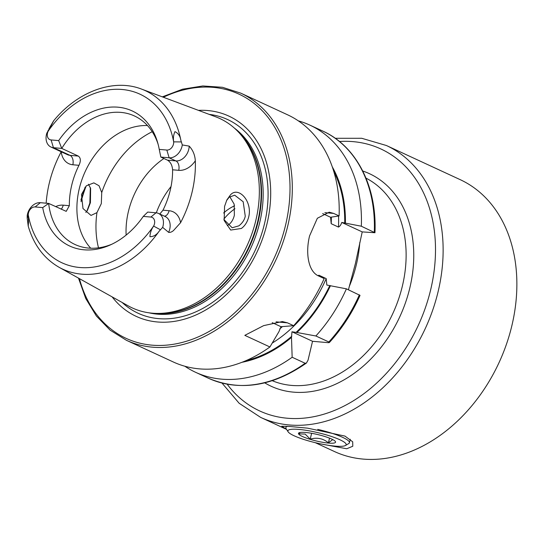 <?xml version="1.0" encoding="UTF-8"?>
<svg xmlns="http://www.w3.org/2000/svg" width="544" height="544" viewBox="0 0 544 544"><rect width="100%" height="100%" fill="white"/><g stroke="black" fill="none" stroke-linecap="round" stroke-linejoin="round"><path stroke-width="0.82" d="M86.897 211.133L89.842 203.15L90.331 187.551M88.448 184.253L90.624 188.442L90.42 202.667L87.468 210.27L85.823 212.439M241.373 228.473L230.683 230.058L224.162 220.517L224.563 206.414L226.841 199.988L230.493 194.834C238.496 185.919 252.715 201.396 248.676 217.029C247.364 222.054 244.929 225.876 241.373 228.473M223.985 219.606L232.172 227.766L238.891 225.835C242.42 223.04 244.542 219.83 245.256 216.192L243.188 201.763L234.682 195.18L229.18 197.207L226.562 200.573M286.504 429.277L281.731 426.258L289.449 426.455L307.584 428.155L344.978 436.091L352.696 441.81L352.798 446.236L346.739 448.759L320.729 443.897M315.309 442.687L334.37 451.5A149.777 112.125 -65.2 0 0 511.89 325.584A149.777 112.125 -65.2 0 0 460.142 179.629L386.403 145.513L361.74 138.285L335.233 138.298M40.338 202.688L35.136 206.944L42.718 207.611L48.654 203.415L40.338 202.688A12.961 9.704 -65.2 0 0 27.458 214.241A12.961 9.704 -65.2 0 0 27.2 215.54L27.2 218.103L28.268 215.138L28.553 221.592L28.227 226.168L27.2 218.103M166.818 150.056L169.157 157.801L175.875 160.908A7.623 4.882 -85 0 1 178.724 170.333L172.598 169.796C172.224 165.24 170.537 162.03 167.559 160.181L160.84 157.073L159.242 149.389L166.818 150.056A6.698 5.012 -65.2 0 0 173.475 144.085A6.698 5.012 -65.2 0 0 173.699 142.127A92.895 69.544 -65.2 0 0 122.182 89.495A92.895 69.544 -65.2 0 0 48.205 131.158L53.57 121.026L46.838 133.11A12.961 9.704 114.8 0 0 50.959 147.03L67.51 154.686A12.961 9.704 114.8 0 0 69.992 155.346L78.309 156.074C80.77 157.869 80.988 160.949 78.962 165.308A70.802 53.006 114.8 0 0 71.699 185.286A70.802 53.006 114.8 0 0 69.34 205.7L66.218 211.358L48.654 203.415A70.802 53.006 -65.2 0 0 75.018 244.501A70.802 53.006 -65.2 0 0 111.921 244.188M160.84 157.073L169.157 157.801A12.961 9.704 -65.2 0 0 182.036 146.248A12.961 9.704 -65.2 0 0 182.294 144.942L180.839 140.216C180.2 136.129 178.242 133.266 174.964 131.628C173.488 134.776 173.067 138.183 173.692 141.862L173.699 142.127M150.858 217.056L156.053 212.799A12.961 9.704 114.8 0 1 158.542 213.459A12.961 9.704 114.8 0 1 163.016 226.086A12.961 9.704 114.8 0 1 162.656 227.378L159.168 231.186C156.679 234.858 153.598 236.694 149.933 236.694C150.11 232.907 151.341 229.378 153.626 226.093L153.755 225.842A6.698 5.012 114.8 0 0 154.455 223.924A6.698 5.012 114.8 0 0 150.858 217.056L143.276 216.396A74.419 55.712 -65.2 0 1 110.242 244.97A74.419 55.712 -65.2 0 1 42.718 207.611M164.458 216.192A7.623 4.882 95 0 0 169.102 210.725A20.59 15.409 114.8 0 1 180.574 222.707L173.516 230.534C171.816 231.982 170.19 232.601 168.633 232.37L162.656 227.378M227.351 225.638L229.384 224.189C231.805 221.993 233.464 219.008 234.362 215.24L234.158 204.136L229.779 196.704M101.735 192.562L101.313 203.619L96.954 212.616L91.011 215.431L82.987 208.536L81.478 194.507L86.401 185.783L93.854 182.872L99.042 185.756L101.735 192.562A87.142 65.232 -65.2 0 1 152.218 131.716M234.954 208.74A46.294 34.653 -65.2 0 0 223.897 219.048M112.146 296.895A110.337 82.6 -65.2 0 0 198.138 313.963A110.337 82.6 -65.2 0 0 267.036 223.632A110.337 82.6 -65.2 0 0 198.444 110.364M28.227 226.168C33.748 244.895 44.037 258.604 59.092 267.294L128.289 305.898A104.326 78.098 -65.2 0 0 155.727 313.392A104.326 78.098 -65.2 0 0 255.877 220.198A104.326 78.098 -65.2 0 0 239.224 132.892A104.326 78.098 -65.2 0 0 215.757 116.831L141.535 89.087A98.335 73.617 -65.2 0 1 180.839 140.216M147.472 125.542A70.802 53.006 -65.2 0 0 79.247 188.782A70.802 53.006 -65.2 0 0 90.719 248.214M163.934 158.501A70.802 53.006 -65.2 0 0 128.398 211.521A70.802 53.006 -65.2 0 0 126.14 235.09M171.04 186.531A70.802 53.006 -65.2 0 0 156.312 212.826M234.586 205.829A40.848 30.58 -65.2 0 0 223.632 213.003M339.089 215.934A136.163 101.932 -65.2 0 0 287.633 114.825L240.74 93.133A136.163 101.932 -65.2 0 1 287.783 225.814A136.163 101.932 -65.2 0 1 126.398 340.286L173.291 361.978A136.163 101.932 -65.2 0 0 269.919 346.97L244.82 335.356L263.656 325.632L282.356 321.552L287.477 322.844L293.638 325.693A136.163 101.932 -65.2 0 0 324.17 278.555L318.736 276.039C308.013 271.531 305.442 252.572 309.577 235.899L317.342 218.266L329.195 212.187L333.656 213.418L339.089 215.934L330.562 217.26L331.201 223.713L338.477 227.079C339.912 226.338 341.006 224.788 341.761 222.435L361.325 226.216L374.959 232.73L362.216 231.9L355.416 263.514L348.432 289.775M158.127 144.31A70.802 53.006 -65.2 0 0 134.477 115.981A70.802 53.006 -65.2 0 0 61.758 148.417L78.309 156.074M172.598 169.796A70.802 53.006 114.8 0 1 170.245 190.21A70.802 53.006 114.8 0 1 162.976 210.188L159.793 214.037M61.214 151.776A100.15 74.97 -65.2 0 0 49.232 183.328A100.15 74.97 -65.2 0 0 46.172 203.198M180.574 222.707A99.334 74.358 -65.2 0 0 192.08 192.12A99.334 74.358 -65.2 0 0 195.323 160.806C194.936 154.938 192.889 150.042 189.183 146.118L182.294 144.942M61.227 151.783A20.59 15.409 114.8 0 0 72.842 164.771A7.623 4.882 95 0 0 69.992 155.346L53.441 147.689L51.102 139.944A6.698 5.012 114.8 0 1 48.205 131.158M51.102 139.944L58.677 140.604L61.758 148.417L53.441 147.689A12.961 9.704 114.8 0 1 50.959 147.03M159.242 149.389A74.419 55.712 -65.2 0 0 157.631 142.528A74.419 55.712 -65.2 0 0 58.677 140.604M141.535 89.087C113.431 78.139 77.316 91.664 53.577 120.884L49.014 128.697M35.136 206.944A6.698 5.012 -65.2 0 0 28.261 214.873L28.268 215.138M156.053 212.799L147.737 212.072L143.276 216.396M269.919 346.97L278.97 331.609L280.996 326.699L293.638 325.693M330.487 285.627A122.182 91.467 -65.2 0 1 296.949 332.506L291.972 331.779L291.489 337.402L292.155 357.252L305.123 363.256L306.435 363.045L308.04 360.169L312.542 341.292L327.617 342.611C329.378 342.761 329.786 342.55 328.841 341.979L329.372 342.496C341.945 328.698 352.165 312.997 360.033 295.385L346.406 288.837L326.842 285.056L326.203 278.603L318.927 275.237L317.975 275.658M241.93 362.304A122.182 91.467 -65.2 0 0 291.489 337.402M184.824 366.228A136.163 101.932 -65.2 0 0 195.527 372.266A136.163 101.932 -65.2 0 0 292.155 357.252M345.406 223.006A122.182 91.467 -65.2 0 0 332.316 166.926M296.949 332.506L315.867 335.981A136.163 101.932 -65.2 0 0 346.406 288.837M361.325 226.216A136.163 101.932 -65.2 0 0 309.869 125.113A136.163 101.932 -65.2 0 0 298.336 120.863M315.867 335.981L328.841 341.979A136.163 101.932 -65.2 0 0 359.38 294.841M322.653 213.595L330.562 217.26M341.761 222.435L362.216 231.9M291.972 331.779L312.542 341.292M272.245 322.653L280.996 326.699M332.738 439.6L328.42 442.836C323.163 438.45 317.104 437.213 310.236 439.117L305.136 434.071L298.887 433.867L300.172 432.466M331.609 439.042A19.06 3.291 13.4 0 1 335.41 441.558A19.06 3.291 13.4 0 1 324.265 442.558A19.06 3.291 13.4 0 1 302.43 436.499A19.06 3.291 13.4 0 1 298.901 432.861A19.06 3.291 13.4 0 1 312.895 433.52A19.06 3.291 13.4 0 1 331.609 439.042M288.123 431.82A29.954 5.175 13.4 0 1 305.646 430.25A29.954 5.175 13.4 0 1 339.946 439.776A29.954 5.175 13.4 0 1 345.501 445.488A29.954 5.175 13.4 0 1 323.51 444.455A29.954 5.175 13.4 0 1 294.093 435.764A29.954 5.175 13.4 0 1 288.123 431.82L286.117 428.672A32.681 5.651 13.4 0 1 285.852 427.591A32.681 5.651 13.4 0 1 287.626 426.312M317.73 429.379A32.681 5.651 13.4 0 1 342.652 437.349A32.681 5.651 13.4 0 1 349.432 442.734A32.681 5.651 13.4 0 1 348.711 443.578L345.501 445.488M329.535 438.158L328.42 442.836M311.624 433.289L310.236 439.117M286.579 429.393L260.63 417.384A149.777 112.125 -65.2 0 0 438.151 291.468A149.777 112.125 -65.2 0 0 386.403 145.513M227.174 384.207A144.33 108.045 -65.2 0 0 339.816 408.109A144.33 108.045 -65.2 0 0 430.705 289.585A144.33 108.045 -65.2 0 0 339.456 141.501M264.744 382.854A117.096 87.659 -65.2 0 0 409.863 287.769A117.096 87.659 -65.2 0 0 362.746 171.006M272.272 380.712A111.649 83.579 -65.2 0 0 402.417 285.886A111.649 83.579 -65.2 0 0 365.99 178.133M173.692 141.862L181.329 141.936M158.542 213.459L165.26 216.566A12.961 9.704 114.8 0 1 169.735 229.194A12.961 9.704 114.8 0 1 168.633 232.37M349.194 286.681A111.649 83.579 -65.2 0 0 356.368 264.581A111.649 83.579 -65.2 0 0 359.774 242.549M79.438 278.65A134.524 100.708 -65.2 0 0 182.26 342.428A134.524 100.708 -65.2 0 0 285.546 225.25A134.524 100.708 -65.2 0 0 163.363 97.247M122.155 302.478A106.685 79.866 -65.2 0 0 264.547 223.53A106.685 79.866 -65.2 0 0 209.175 114.376M149.029 312.82A102.966 77.078 -65.2 0 0 259.753 222.38A102.966 77.078 -65.2 0 0 234.457 128.16M155.55 313.385A102.966 77.078 -65.2 0 0 258.155 221.639A102.966 77.078 -65.2 0 0 239.108 132.763M155.727 313.392L158.773 313.487A103.074 77.16 -65.2 0 0 257.727 221.415A103.074 77.16 -65.2 0 0 241.278 135.157L239.224 132.892M59.092 267.294A98.335 73.617 -65.2 0 0 159.168 231.186M28.261 214.873A92.895 69.544 -65.2 0 0 79.771 267.505A92.895 69.544 -65.2 0 0 153.755 225.842M246.106 360.59A121.319 90.821 -65.2 0 0 291.761 336.267M306.435 363.045C272.666 386.505 240.02 391.578 208.502 378.27A136.163 101.932 -65.2 0 0 305.123 363.256M331.201 223.713A116.96 87.557 -65.2 0 0 331.357 217.117M279.711 328.95A116.96 87.557 -65.2 0 0 282.438 326.57M318.6 275.978A116.96 87.557 -65.2 0 0 318.927 275.237M272.272 343.053A116.96 87.557 -65.2 0 0 326.203 278.603M338.477 227.079A116.96 87.557 -65.2 0 0 338.552 216.043M344.719 222.945A121.319 90.821 -65.2 0 0 333.71 171.217M296.045 332.425A121.319 90.821 -65.2 0 0 329.8 285.566M374.292 232.22A136.163 101.932 -65.2 0 0 322.837 131.111L309.869 125.113M96.954 212.616A87.142 65.232 -65.2 0 0 98.498 247.84M86.129 186.034A134.524 100.708 -65.2 0 0 81.049 201.695M333.656 213.418L324.877 212.65M287.477 322.844L276.066 321.844M169.102 210.725L162.976 210.188M153.626 226.093L160.412 229.745M178.724 170.333A20.59 15.409 -65.2 0 0 195.323 160.806M189.183 146.118A12.961 9.704 -65.2 0 1 175.875 160.908L167.559 160.181M61.173 209.209A7.623 4.882 -85 0 0 63.22 205.163A20.59 15.409 -65.2 0 0 55.638 206.645M63.22 205.163L69.34 205.7M72.842 164.771L78.962 165.308M48.117 130.295L48.334 130.907M87.21 210.678L87.462 210.263M260.63 417.384L239.149 403.274L222 383.064M126.398 340.286L110.106 330.133L96.39 316.03L85.728 298.479L78.479 278.113M208.502 378.27L195.527 372.266M322.837 131.111C356.558 146.22 377.135 186.81 374.959 232.73M240.74 93.133L222.455 87.292L202.824 85.966L182.546 89.196L162.33 96.859M85.15 187.075L80.927 200.022M349.432 442.734L350.268 439.232"/></g></svg>
